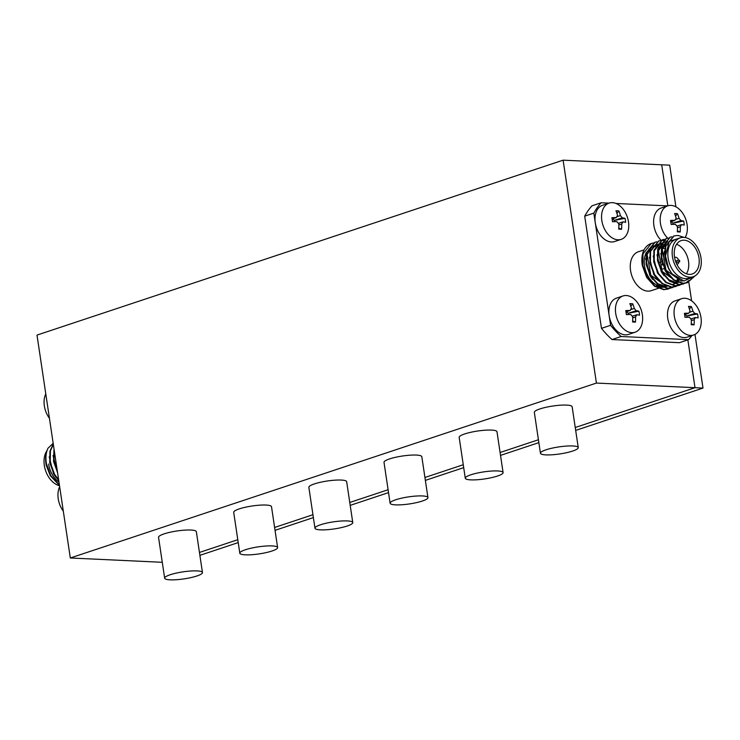 <?xml version="1.0" encoding="UTF-8"?>
<svg xmlns="http://www.w3.org/2000/svg" width="740" height="740" viewBox="0 0 740 740"><rect width="100%" height="100%" fill="white"/><g stroke="black" fill="none" stroke-linecap="round" stroke-linejoin="round"><path stroke-width="1.11" d="M170.135 579.827A19.111 3.552 171.5 0 0 191.003 577.588A19.111 3.552 171.5 0 0 202.455 572.538A19.111 3.552 171.5 0 0 196.97 570.901A19.111 3.552 171.5 0 0 176.102 573.139A19.111 3.552 171.5 0 0 164.65 578.19A19.111 3.552 171.5 0 0 170.135 579.827M202.455 572.538L196.35 531.672A19.111 3.552 171.5 0 0 190.865 530.034A19.111 3.552 171.5 0 0 169.996 532.273A19.111 3.552 171.5 0 0 158.545 537.323L164.65 578.19M245.292 554.834A19.111 3.552 171.5 0 0 266.16 552.595A19.111 3.552 171.5 0 0 277.611 547.554A19.111 3.552 171.5 0 0 272.135 545.916A19.111 3.552 171.5 0 0 251.267 548.155A19.111 3.552 171.5 0 0 239.806 553.196A19.111 3.552 171.5 0 0 245.292 554.834M277.611 547.554L271.506 506.687A19.111 3.552 171.5 0 0 266.021 505.05A19.111 3.552 171.5 0 0 245.153 507.288A19.111 3.552 171.5 0 0 233.701 512.339L239.806 553.196M320.448 529.849A19.111 3.552 171.5 0 0 341.316 527.611A19.111 3.552 171.5 0 0 352.767 522.56A19.111 3.552 171.5 0 0 347.291 520.923A19.111 3.552 171.5 0 0 326.423 523.162A19.111 3.552 171.5 0 0 314.963 528.212A19.111 3.552 171.5 0 0 320.448 529.849M352.767 522.56L346.662 481.694A19.111 3.552 171.5 0 0 341.186 480.057A19.111 3.552 171.5 0 0 320.318 482.304A19.111 3.552 171.5 0 0 308.858 487.346L314.963 528.212M395.604 504.865A19.111 3.552 171.5 0 0 416.472 502.627A19.111 3.552 171.5 0 0 427.933 497.576A19.111 3.552 171.5 0 0 422.447 495.939A19.111 3.552 171.5 0 0 401.579 498.177A19.111 3.552 171.5 0 0 390.119 503.228A19.111 3.552 171.5 0 0 395.604 504.865M427.933 497.576L421.819 456.71A19.111 3.552 171.5 0 0 416.343 455.072A19.111 3.552 171.5 0 0 395.475 457.311A19.111 3.552 171.5 0 0 384.014 462.361L390.119 503.228M470.76 479.872A19.111 3.552 171.5 0 0 491.628 477.633A19.111 3.552 171.5 0 0 503.089 472.592A19.111 3.552 171.5 0 0 497.604 470.954A19.111 3.552 171.5 0 0 476.736 473.193A19.111 3.552 171.5 0 0 465.284 478.234A19.111 3.552 171.5 0 0 470.76 479.872M503.089 472.592L496.984 431.725A19.111 3.552 171.5 0 0 491.499 430.088A19.111 3.552 171.5 0 0 470.631 432.327A19.111 3.552 171.5 0 0 459.17 437.377L465.284 478.234M545.916 454.887A19.111 3.552 171.5 0 0 566.784 452.649A19.111 3.552 171.5 0 0 578.245 447.598A19.111 3.552 171.5 0 0 572.76 445.961A19.111 3.552 171.5 0 0 551.892 448.2A19.111 3.552 171.5 0 0 540.441 453.25A19.111 3.552 171.5 0 0 545.916 454.887M578.245 447.598L572.14 406.732A19.111 3.552 171.5 0 0 566.655 405.095A19.111 3.552 171.5 0 0 545.787 407.333A19.111 3.552 171.5 0 0 534.336 412.384L540.441 453.25M563.103 160.173L596.422 383.07L70.309 557.988L37 335.091L563.103 160.173L661.69 164.798L667.822 205.803L661.69 164.798L669.691 165.168L675.916 206.83M694.98 334.425L703 388.075L695.008 387.695L687.858 339.891L695.008 387.695L575.239 427.517L695.008 387.695L596.422 383.07M538.424 439.754L500.083 452.501L538.424 439.754M463.268 464.739L424.927 477.485L463.268 464.739M388.102 489.732L349.77 502.479L388.102 489.732M312.946 514.716L274.614 527.463L312.946 514.716M237.79 539.701L199.458 552.447L237.79 539.701M162.273 562.298L70.309 557.988M703 388.075L575.674 430.403M538.85 442.64L500.518 455.387M463.693 467.634L425.361 480.38M388.537 492.618L350.205 505.365M313.381 517.602L275.039 530.349M238.225 542.596L199.883 555.342M674.464 256.715A17.584 11.831 71.6 0 0 692.261 273.976A17.584 11.831 71.6 0 0 698.976 257.862A17.584 11.831 71.6 0 0 681.17 240.602A17.584 11.831 71.6 0 0 674.464 256.715M686.387 273.791A17.584 11.831 71.6 0 0 688.505 261.35A17.584 11.831 71.6 0 0 676.573 244.274M661.329 248.326A20.489 13.783 71.6 0 0 659.645 247.521M658.258 247.049A20.489 13.783 71.6 0 0 657.028 246.79M656.371 246.697A20.489 13.783 71.6 0 0 655.538 246.651M655.14 246.651A20.489 13.783 71.6 0 0 654.354 246.697M653.614 246.799A20.489 13.783 71.6 0 0 652.338 247.132M651.588 247.41A20.489 13.783 71.6 0 0 648.73 249.315M646.436 252.303A20.489 13.783 71.6 0 0 644.522 265.9A20.489 13.783 71.6 0 0 660.376 286.325M644.041 249.889L638.38 251.767A20.489 13.783 71.6 0 0 630.563 270.544A20.489 13.783 71.6 0 0 651.311 290.654L658.174 288.369M701.002 257.964A20.489 13.783 71.6 0 0 680.254 237.845A20.489 13.783 71.6 0 0 672.438 256.623A20.489 13.783 71.6 0 0 693.186 276.732A20.489 13.783 71.6 0 0 701.002 257.964M680.254 237.845L675.962 239.279A20.489 13.783 71.6 0 0 668.137 258.047A20.489 13.783 71.6 0 0 688.885 278.166L693.186 276.732M675.648 261.461L678.589 260.147A3.589 2.414 71.6 0 0 675.111 257.363A3.589 2.414 71.6 0 0 674.612 257.631M675.537 261.155L678.589 260.147M676.055 262.543L679.699 261.673A4.856 3.265 71.6 0 0 679.635 260.933A4.856 3.265 71.6 0 0 679.477 260.184M662.078 263.81A4.856 3.265 71.6 0 0 662.282 264.929L662.457 264.939M661.551 261.877L659.007 262.719A3.589 2.414 71.6 0 0 658.711 262.848M661.181 269.564A3.589 2.414 71.6 0 0 661.273 269.536L664.021 268.62M676.823 264.263A3.589 2.414 71.6 0 0 677.387 264.18A3.589 2.414 71.6 0 0 678.811 261.627M664.603 250.897A17.584 11.831 71.6 0 0 663.993 260.193M671.633 273.19L668.831 269.24L664.557 252.257M667.841 274.447L665.038 270.498L660.774 253.515M680.106 281.996L678.691 282.356M678.053 282.458L676.323 282.532L668.303 279.609M664.058 275.706L661.255 271.756L656.981 254.782M657.971 249.657L663.521 242.6M664.048 242.359L664.742 242.091M664.511 280.867L657.462 273.023L653.198 256.04M654.179 250.916L659.738 243.867M660.265 243.617L661.902 243.044M678.811 279.368L678.034 280.479M677.664 280.941L677.017 281.653M676.082 282.523L674.806 283.439M674.316 283.735L673.002 284.345M656.482 278.231L653.679 274.281L649.405 257.298M657.166 244.616L659.127 244.2M659.951 244.154L661.255 244.228M661.801 244.311L662.559 244.468M662.929 244.57L665.491 245.606M668.747 285.769L667.323 286.139M666.685 286.232L664.964 286.306L656.935 283.392M652.689 279.489L649.887 275.539L645.622 258.556M653.374 245.874L655.344 245.458M656.158 245.412L657.462 245.486M658.017 245.569L658.776 245.726M659.137 245.828L659.747 246.013M660.348 246.235L661.699 246.864M662.069 247.068L664.788 248.982M670.098 288.258L664.206 289.543L654.956 286.084L647.158 277.269L642.81 265.475L642.995 253.885L651.274 243.497L652.976 243.09A24.272 16.326 71.6 0 0 651.145 243.534A24.272 16.326 71.6 0 0 644.142 249.685C641.913 253.931 641.312 259.25 642.338 265.632L646.686 277.426L654.484 286.241L663.725 289.701L668.248 289.007M677.59 278.666L677.054 280.155M673.89 287L667.989 288.276L658.739 284.826L650.941 276.011L646.594 264.208L646.788 252.627L655.057 242.239L656.769 241.832M677.673 285.742L671.781 287.018L662.531 283.568L654.734 274.753L650.386 262.95L650.571 251.369L658.85 240.981L660.552 240.565M660.802 240.537L662.624 240.463M662.892 240.472L664.835 240.759M665.121 240.833L666.999 241.453M667.508 241.675L668.609 242.23M681.466 284.484L675.565 285.76L666.315 282.31L658.517 273.486L654.169 261.692L654.364 250.111L662.633 239.714L664.344 239.307M685.249 283.226L679.357 284.502L670.107 281.052L662.309 272.228L657.962 260.434L658.147 248.853L666.426 238.456L668.127 238.049M688.838 280.516L685.471 283.106M695.045 275.872L687.423 282.643L683.14 283.244L673.89 279.794L666.093 270.97L661.745 259.176L661.939 247.595L670.209 237.198L671.92 236.791M680.893 237.66L669.21 241.425L665.343 256.678L665.723 246.328L674.001 235.94L677.988 235.431L684.149 237.411M682.946 280.858L681.059 280.96L665.991 270.183L662.254 249.639L667.073 241.749M677.452 282.218L662.198 271.441L658.471 250.906L663.29 243.007M679.357 279.646L678.608 280.627M678.229 281.061L677.433 281.848M676.61 282.541L675.315 283.383M674.501 283.799L673.483 284.197M666.093 286.001L650.839 275.225L647.102 254.68L651.922 246.781M663.28 287.296L665.908 286.713L663.133 287.24M662.3 287.259L656.334 285.677L662.494 287.333M665.343 256.678A24.272 16.326 71.6 0 0 665.501 257.927A24.272 16.326 71.6 0 0 672.29 274.022C668.664 269.573 666.25 264.254 665.066 258.075L665.251 246.485L673.761 236.023M694.49 276.187L686.951 282.8L682.668 283.401L673.418 279.951L665.621 271.127L661.273 259.333L661.468 247.752L669.977 237.281M683.399 283.975L678.876 284.66L669.635 281.209L661.828 272.385L657.49 260.591L657.675 249.01L666.185 238.539M679.607 285.233L675.093 285.918L665.843 282.467L658.045 273.643L653.698 261.849L653.892 250.268L662.402 239.797M675.824 286.491L671.3 287.175L662.06 283.725L654.252 274.91L649.914 263.107L650.099 251.526L658.609 241.055M672.031 287.749L667.517 288.433L658.267 284.983L650.469 276.168L646.122 264.365L646.316 252.784L654.826 242.322M672.29 274.022L683.963 281.024L694.185 276.335M608.983 203.13L601.148 202.76L592.019 205.794A84.101 56.573 71.6 0 0 584.702 216.154L601.472 328.347A84.101 56.573 71.6 0 0 612.008 339.54L679.413 342.694L688.542 339.66A84.101 56.573 71.6 0 0 691.891 335.581M691.604 300.838L688.801 282.079M667.6 205.877L615.967 203.463M601.148 202.76A84.101 56.573 71.6 0 0 593.832 213.12L610.593 325.313A84.101 56.573 71.6 0 0 621.138 336.506L688.542 339.66M621.138 336.506L612.008 339.54M610.593 325.313L601.472 328.347M593.832 213.12L584.702 216.154M654.706 242.97A24.272 16.326 71.6 0 0 653.207 243.062M626.262 295.519A19.111 12.858 -108.4 0 1 641.46 310.726A19.111 12.858 -108.4 0 1 635.068 332.232A19.111 12.858 -108.4 0 1 631.812 332.667A19.111 12.858 -108.4 0 1 616.17 315.823A19.111 12.858 -108.4 0 1 623.006 295.954A19.111 12.858 -108.4 0 1 626.262 295.519M635.068 332.232L628.501 334.415A19.111 12.858 -108.4 0 1 625.254 334.85A19.111 12.858 -108.4 0 1 609.612 318.006A19.111 12.858 -108.4 0 1 616.448 298.137L623.006 295.954M630.804 306.268L632.719 303.807A30.516 21.858 92.7 0 1 634.282 308.45L636.215 310.754L628.223 313.214A2.294 1.545 -108.4 0 1 626.836 311.651M629.231 313.075L638.916 311.198A29.915 28.62 119.9 0 1 639.517 315.203A30.516 5.661 171.5 0 0 636.816 314.768L632.561 316.1M636.816 314.768L635.549 316.924A30.516 21.858 92.7 0 1 635.457 322.113A29.915 5.254 -166.8 0 1 632.58 321.983A30.516 21.858 -87.3 0 0 632.672 316.785L630.739 314.482A30.516 5.661 171.5 0 0 626.382 314.593A29.915 8.492 -95.3 0 0 625.781 310.578A30.516 5.661 -8.5 0 1 630.138 310.467L626.003 311.919M625.994 311.845L630.138 310.467L631.405 308.312A30.516 21.858 -87.3 0 0 629.842 303.668A29.915 14.874 -33.3 0 1 632.719 303.807M628.223 313.214L628.417 314.519M636.215 310.754A30.516 5.661 -8.5 0 1 638.916 311.198M632.654 320.947L635.457 322.113M612.378 202.649A19.111 12.858 -108.4 0 1 627.576 217.856A19.111 12.858 -108.4 0 1 621.184 239.362A19.111 12.858 -108.4 0 1 617.928 239.797A19.111 12.858 -108.4 0 1 602.295 222.953A19.111 12.858 -108.4 0 1 609.122 203.084A19.111 12.858 -108.4 0 1 612.378 202.649M621.184 239.362L614.626 241.536A19.111 12.858 -108.4 0 1 611.37 241.98A19.111 12.858 -108.4 0 1 595.728 225.136A19.111 12.858 -108.4 0 1 602.563 205.267L609.122 203.084M616.929 213.398L618.844 210.928A30.516 21.858 92.7 0 1 620.407 215.571L622.34 217.884L614.339 220.335A2.294 1.545 -108.4 0 1 612.951 218.772M615.356 220.206L625.041 218.319A29.915 28.62 119.9 0 1 625.633 222.333A30.516 5.661 171.5 0 0 622.932 221.889L618.677 223.23M622.932 221.889L621.674 224.044A30.516 21.858 92.7 0 1 621.582 229.243A29.915 5.254 -166.8 0 1 618.705 229.104A30.516 21.858 -87.3 0 0 618.788 223.915L616.864 221.612A30.516 5.661 171.5 0 0 612.507 221.713A29.915 8.492 -95.3 0 0 611.906 217.708A30.516 5.661 -8.5 0 1 616.263 217.597L612.128 219.049M612.11 218.975L616.263 217.597L617.53 215.442A30.516 21.858 -87.3 0 0 615.967 210.798A29.915 14.874 -33.3 0 1 618.844 210.928M614.339 220.335L614.533 221.639M622.34 217.884A30.516 5.661 -8.5 0 1 625.041 218.319M618.77 228.068L621.582 229.243M667.665 238.132A19.111 12.858 -108.4 0 1 660.163 219.512A19.111 12.858 -108.4 0 1 667.748 205.831A19.111 12.858 -108.4 0 1 671.004 205.396A19.111 12.858 -108.4 0 1 686.193 220.603A19.111 12.858 -108.4 0 1 685.157 237.54M675.546 216.145L677.461 213.675A30.516 21.858 92.7 0 1 679.024 218.328L680.957 220.631L672.956 223.082A2.294 1.545 -108.4 0 1 671.568 221.519M673.974 222.953L683.658 221.066A29.915 28.62 119.9 0 1 684.26 225.08A30.516 5.661 171.5 0 0 681.559 224.636L677.304 225.978M681.559 224.636L680.291 226.792A30.516 21.858 92.7 0 1 680.199 231.99A29.915 5.254 -166.8 0 1 677.322 231.851A30.516 21.858 -87.3 0 0 677.415 226.662L675.481 224.359A30.516 5.661 171.5 0 0 671.125 224.46A29.915 8.492 -95.3 0 0 670.523 220.455A30.516 5.661 -8.5 0 1 674.88 220.344L670.745 221.797M670.736 221.722L674.88 220.344L676.147 218.189A30.516 21.858 -87.3 0 0 674.584 213.546A29.915 14.874 -33.3 0 1 677.461 213.675M672.956 223.082L673.15 224.387M680.957 220.631A30.516 5.661 -8.5 0 1 683.658 221.066M677.387 230.815L680.199 231.99M661.098 240.296A19.111 12.858 -108.4 0 1 653.605 221.686A19.111 12.858 -108.4 0 1 661.181 208.014L667.748 205.831M684.879 298.266A19.111 12.858 -108.4 0 1 700.077 313.473A19.111 12.858 -108.4 0 1 693.685 334.98A19.111 12.858 -108.4 0 1 690.429 335.414A19.111 12.858 -108.4 0 1 674.788 318.57A19.111 12.858 -108.4 0 1 681.623 298.701A19.111 12.858 -108.4 0 1 684.879 298.266M693.685 334.98L687.127 337.163A19.111 12.858 -108.4 0 1 683.871 337.597A19.111 12.858 -108.4 0 1 668.229 320.753A19.111 12.858 -108.4 0 1 675.065 300.884L681.623 298.701M689.43 309.015L691.345 306.554A30.516 21.858 92.7 0 1 692.908 311.198L694.832 313.501L686.84 315.962A2.294 1.545 -108.4 0 1 685.453 314.398M687.849 315.823L697.543 313.945A29.915 28.62 119.9 0 1 698.135 317.96A30.516 5.661 171.5 0 0 695.434 317.516L691.179 318.857M695.434 317.516L694.166 319.671A30.516 21.858 92.7 0 1 694.083 324.86A29.915 5.254 -166.8 0 1 691.197 324.731A30.516 21.858 -87.3 0 0 691.29 319.532L689.365 317.229A30.516 5.661 171.5 0 0 685.009 317.34A29.915 8.492 -95.3 0 0 684.408 313.325A30.516 5.661 -8.5 0 1 688.764 313.214L684.63 314.667M684.611 314.593L688.764 313.214L690.032 311.059A30.516 21.858 -87.3 0 0 688.468 306.416A29.915 14.874 -33.3 0 1 691.345 306.554M686.84 315.962L687.035 317.266M694.832 313.501A30.516 5.661 -8.5 0 1 697.543 313.945M691.271 323.695L694.083 324.86M59.515 485.727A20.489 13.783 -108.4 0 1 44.326 465.451A20.489 13.783 -108.4 0 1 46.953 450.716M58.96 482.055A20.489 13.783 -108.4 0 1 48.627 464.017M53.992 448.782L53.53 461.39L57.553 472.629M53.289 444.083L49.931 451.067L49.737 462.648L54.085 474.442L58.738 480.565M59.394 484.931L50.773 475.543L46.426 463.749C45.427 457.579 45.963 452.399 48.026 448.209A24.272 16.326 -108.4 0 0 45.991 463.897A24.272 16.326 -108.4 0 0 46.194 465.146L50.302 475.7L59.468 485.431M49.238 456.83L53.502 473.813L56.314 477.763M53.03 455.572L57.627 473.11M53.345 444.453L50.403 450.91L50.218 462.491L54.556 474.285L58.627 479.798M54.15 449.828L54.002 461.233L57.341 471.177M48.026 448.209L53.178 443.334M59.672 486.791A19.111 12.858 71.6 0 0 63.316 511.146M45.788 393.921A19.111 12.858 71.6 0 0 49.432 418.267M631.442 309.394L634.282 308.45M635.549 316.924L632.709 317.867M617.558 216.524L620.407 215.571M621.674 224.044L618.825 224.988M676.184 219.271L679.024 218.328M680.291 226.792L677.442 227.744M690.059 312.141L692.908 311.198M694.166 319.671L691.327 320.614M664.465 286.278L662.439 286.954M661.421 287.296L658.646 288.212M668.479 288.933L668.007 289.09M672.272 287.675L671.8 287.832M676.055 286.417L675.583 286.574M679.847 285.159L679.376 285.316M683.63 283.901L683.159 284.058M687.423 282.643L686.951 282.8M655.057 242.239L654.586 242.396M658.85 240.981L658.378 241.138M662.633 239.714L662.161 239.871M666.426 238.456L665.954 238.613M670.209 237.198L669.737 237.355M674.001 235.94L673.52 236.097"/></g></svg>
